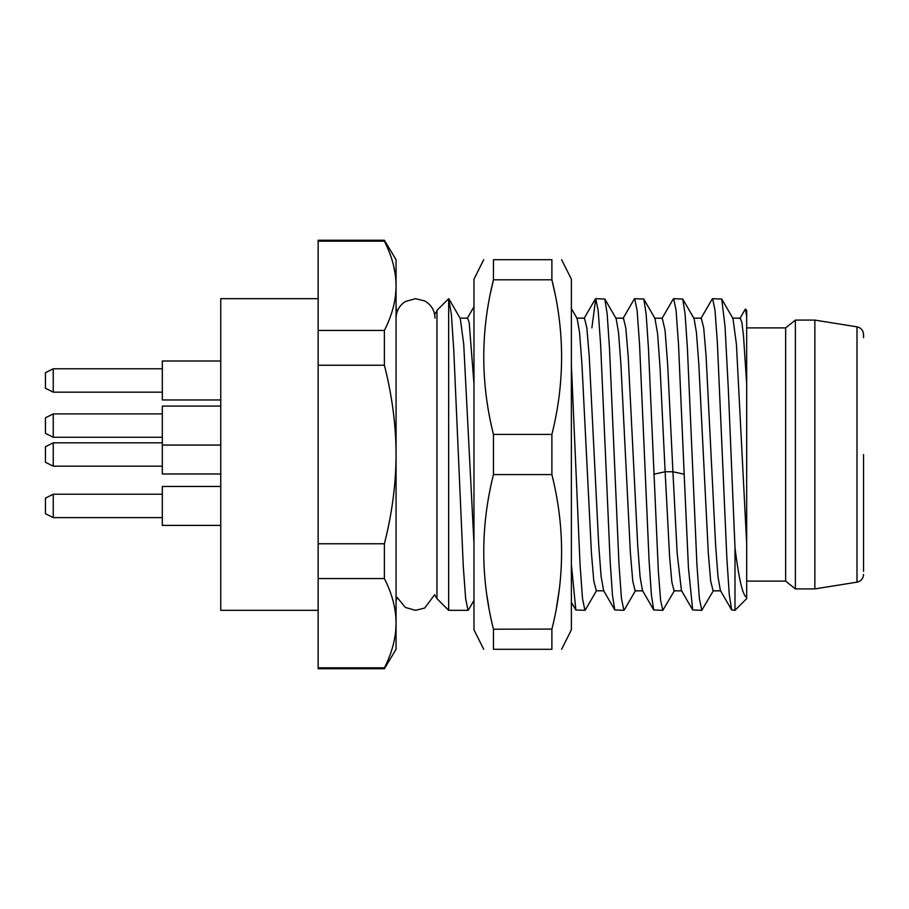 <?xml version="1.0" encoding="UTF-8"?>
<svg xmlns="http://www.w3.org/2000/svg" width="909" height="909" viewBox="0 0 909 909"><rect width="100%" height="100%" fill="white"/><g stroke="black" fill="none" stroke-linecap="round" stroke-linejoin="round"><path stroke-width="1.36" d="M746.675 316.843L745.494 309.174L746.675 310.355L746.675 598.645L734.995 610.325L734.995 547.729L728.348 389.563L725.03 326.354L721.712 299.05L733.006 318.57M318.15 610.325L220.762 610.325L220.762 298.675L318.15 298.675M384.382 668.763L384.382 667.82C392.097 652.685 395.994 637.811 396.063 623.188L396.063 649.287L384.382 668.763L318.15 668.763L318.15 240.237L384.382 240.237L388.609 250.464M384.382 667.82L318.15 667.82M384.382 240.237L396.063 259.713L396.063 623.188C395.994 608.564 392.097 593.691 384.382 578.556L384.382 543.764C392.097 513.494 395.994 483.736 396.063 454.5C395.994 425.264 392.097 395.506 384.382 365.236L384.382 330.444C392.097 315.309 395.994 300.424 396.063 285.812C395.994 271.189 392.097 256.315 384.382 241.18L318.15 241.18M396.063 623.188L395.767 630.187M393.392 264.883L395.154 273.62M384.382 330.444L318.15 330.444M384.382 365.236L318.15 365.236M384.382 543.764L318.15 543.764M384.382 578.556L318.15 578.556M396.063 602.542A11.692 11.692 0 0 1 397.222 597.463L405.369 607.462L415.538 610.325L424.662 608.064L434.638 594.713L436.968 598.645L436.968 310.355L448.66 298.686L451.375 314.332L453.761 350.067L463.295 566.546L465.669 598.963L468.055 610.325L468.635 609.644M396.063 306.458A11.692 11.692 0 0 0 397.222 311.537M436.502 597.508A11.692 11.692 0 0 1 436.968 598.645L448.66 610.325L468.055 610.325M434.638 314.287A11.692 11.692 0 0 0 436.968 310.355M448.66 298.686L448.66 610.325M571.375 564.489L575.84 609.984L584.93 610.325L582.51 598.645L580.056 564.716L571.375 364.554M585.498 609.655L584.93 610.325M644.424 454.5L649.071 560.535L651.401 595.122L653.73 609.95L662.843 610.325L660.604 600.304L658.366 571.522L648.447 348.17L646.106 313.628L643.799 299.05L634.687 298.675L637.129 310.639L639.572 344.613L644.424 454.5M674.569 590.441L662.843 610.325M605.474 454.5L610.121 560.808L612.473 595.361L614.779 609.95L623.881 610.325L621.438 598.361L618.995 564.398L609.507 348.465L607.167 313.866L604.837 299.05L595.736 298.675L598.167 310.548L600.599 344.284L605.474 454.5M624.438 609.712L623.881 610.325M684.17 474.225L688.443 567.909L692.692 609.95L701.793 610.325L699.385 598.667L696.93 564.796L687.397 348.09L685.068 313.798L682.75 299.05L673.649 298.675L676.057 310.344L678.512 344.25L684.17 474.225L672.921 471.76L677.16 553.195L681.42 590.486M713.531 590.43L701.793 610.325M449.001 299.038L460.284 318.536L463.726 344.25L473.975 543.639M591.873 327.888L595.736 298.675M634.141 299.288L634.687 298.675M673.069 299.345L673.649 298.675M734.995 610.325L731.654 609.962L729.268 594.611L726.893 558.842L717.36 342.432L714.985 310.026L712.599 298.675L712.122 299.141M712.599 298.675L721.712 299.05M459.829 318.15L467.624 318.15L469.203 322.638L473.975 383.916M576.681 318.161L584.476 318.161L586.85 327.944L589.225 356.067L598.724 544.946L601.099 576.522L603.633 590.645M615.666 318.161L623.449 318.161L625.824 328.092L628.199 356.305L637.686 545.059L640.061 576.567L642.424 590.418M662.241 318.195L665.036 330.251L667.661 364.395L672.921 471.76L665.138 471.76L669.615 556.842L671.853 582.067L674.092 590.85L681.875 590.85M701.282 318.161L703.725 328.001L706.1 356.169L715.599 545.036L717.974 576.567L720.348 590.43L731.654 609.95M732.518 318.15L740.312 318.15L741.903 322.615L743.494 335.716L746.675 383.916M694.056 318.57L696.43 332.433L698.805 363.975L708.293 552.831L710.668 580.999L713.111 590.839M732.972 318.514L736.426 344.341L746.675 543.639M746.675 597.372C742.778 595.793 738.881 579.249 734.995 547.729M571.375 308.571L577.158 318.559L579.544 332.33L581.919 363.827L591.418 552.763L593.793 580.976L596.338 590.805M604.837 299.05L616.12 318.548L618.518 332.421L620.881 363.93L630.369 552.683L632.744 580.908L635.118 590.85L642.913 590.839M654.946 318.355L657.605 333.819L660.116 368.543L665.138 471.76L653.889 474.225M863.55 571.375L863.55 454.5L863.55 571.375M863.55 574.465C863.209 578.681 861.016 581.237 856.994 582.158L856.994 326.842C861.016 327.763 863.209 330.319 863.55 334.535L863.55 337.625M814.85 454.5L814.85 320.093L795.375 320.093L795.375 588.907L814.85 588.907L814.85 454.5M795.375 588.907L785.637 581.112L785.637 327.888L795.375 320.093M220.762 399.96L162.325 399.96L162.325 360.998L220.762 360.998M162.325 368.793L53.245 368.793L53.245 392.165L162.325 392.165M53.245 368.793L45.45 372.69L45.45 388.268L53.245 392.165M220.762 473.975L162.325 473.975L162.325 406.096L220.762 406.096M162.325 413.89L53.245 413.89L53.245 437.263L162.325 437.263M45.45 417.788L53.245 413.89L45.45 417.788L45.45 433.366L53.245 437.263L45.45 433.366M162.325 442.808L53.245 442.808L53.245 466.192L162.325 466.192M53.245 442.808L45.45 446.705L45.45 462.295L53.245 466.192M162.325 494.235L53.245 494.235L45.45 498.121L45.45 513.71L53.245 517.607L162.325 517.607M220.762 525.391L162.325 525.391L162.325 486.44L220.762 486.44M45.45 498.121L53.245 494.235L53.245 517.607L45.45 513.71M483.713 649.287L473.975 629.812L473.975 279.188L483.713 259.713M561.637 649.287L571.375 629.812L571.375 279.188L561.637 259.713M493.428 629.096L493.462 629.198C480.531 577.658 480.531 526.118 493.462 474.589L493.462 434.411C480.531 382.871 480.531 331.331 493.462 279.802L493.462 259.713C480.531 259.713 480.531 259.713 493.462 259.713C480.531 259.713 480.531 259.713 493.462 259.713L551.888 259.713C564.819 259.713 564.819 259.713 551.888 259.713C564.819 259.713 564.819 259.713 551.888 259.713L551.888 279.802L554.672 292.198M493.462 434.411L551.888 434.411C564.819 382.871 564.819 331.331 551.888 279.802L493.462 279.802L490.678 292.198M551.888 434.411L551.888 474.589C564.819 526.118 564.819 577.658 551.888 629.198L551.888 649.287C564.819 649.287 564.819 649.287 551.888 649.287L493.462 649.287C480.531 649.287 480.531 649.287 493.462 649.287L493.462 629.198L551.922 629.096M559.069 590.85L556.592 606.848M486.94 595.645L488.758 606.848M493.462 474.589L551.888 474.589M468.476 609.928L473.975 600.417M467.374 318.15L473.975 306.753M614.802 609.939L603.485 590.407M634.289 299.027L622.983 318.559M653.73 609.95L642.447 590.452M673.228 299.061L661.922 318.593M571.375 602.235L575.692 609.7M584.01 318.548L595.304 299.05M681.386 590.43L692.692 609.95M700.873 318.57L712.179 299.05M739.824 318.57L745.21 309.276M693.567 318.161L701.35 318.161M713.042 590.839L720.837 590.839M682.75 299.05L694.044 318.57M643.777 299.061L655.082 318.593M624.29 609.962L635.584 590.441M585.339 609.939L596.645 590.407M603.962 590.805L596.168 590.805M662.4 318.195L654.605 318.195M856.994 326.842L814.85 320.093M856.994 582.158L814.85 588.907M785.637 581.112L746.675 581.112M785.637 327.888L746.675 327.888M220.762 445.058L162.325 445.058M435.025 318.15C434.741 310.503 431.286 304.765 424.662 300.936L415.538 298.675L405.369 301.538C399.381 305.469 396.29 311.003 396.063 318.15"/></g></svg>
